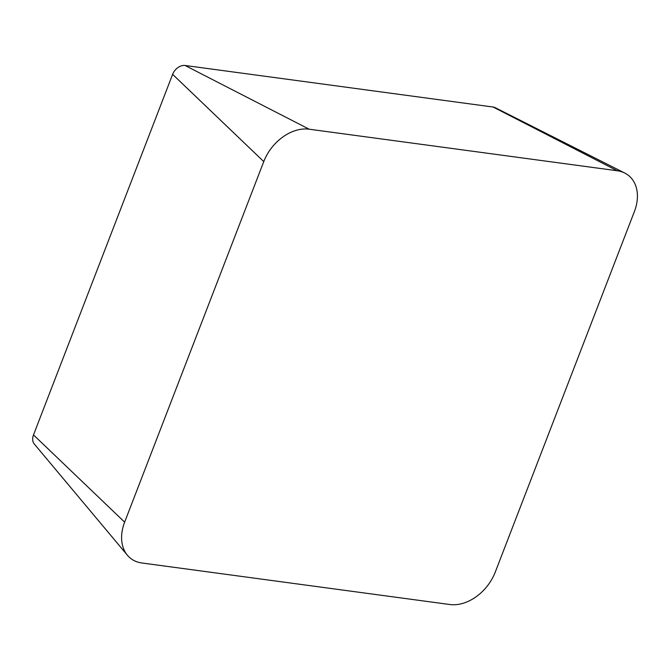 <?xml version="1.0" encoding="UTF-8"?>
<svg xmlns="http://www.w3.org/2000/svg" width="670" height="670" viewBox="0 0 670 670"><rect width="100%" height="100%" fill="white"/><g stroke="black" fill="none" stroke-linecap="round" stroke-linejoin="round"><path stroke-width="1" d="M449.846 604.516A40.778 29.53 128.4 0 0 495.247 572.13L634.381 211.578A40.778 29.53 128.4 0 0 624.75 173.044A40.778 29.53 128.4 0 0 617.229 170.75L309.163 129.201A40.778 29.53 128.4 0 0 263.762 161.587L124.637 522.148A40.778 29.53 128.4 0 0 127.426 555.254A40.778 29.53 128.4 0 0 141.78 562.968L449.846 604.516M624.75 173.044L495.189 107.661A11.172 8.09 128.4 0 0 493.128 107.032L185.062 65.484A11.172 8.09 128.4 0 0 172.626 74.353L33.5 434.905A11.172 8.09 128.4 0 0 34.262 443.976L127.426 555.254M617.229 170.75L493.128 107.032M309.163 129.201L185.062 65.484M263.762 161.587L172.626 74.353M124.637 522.148L33.5 434.905"/></g></svg>
